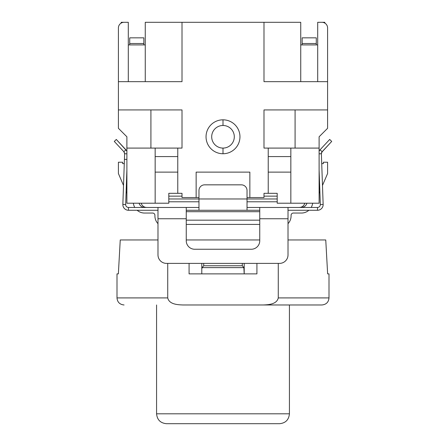 <?xml version="1.0" encoding="UTF-8"?>
<svg xmlns="http://www.w3.org/2000/svg" width="446" height="446" viewBox="0 0 446 446"><rect width="100%" height="100%" fill="white"/><g stroke="black" fill="none" stroke-linecap="round" stroke-linejoin="round"><path stroke-width="0.67" d="M141.204 203.214A5.653 5.653 0 0 0 145.881 207.396A5.653 5.653 0 0 1 141.204 203.214M300.119 207.396A5.653 5.653 0 0 0 304.796 203.214A5.653 5.653 0 0 1 300.119 207.396M291.082 215.312A2.263 2.263 0 0 1 293.34 213.049L301.44 213.049A11.306 11.306 0 0 0 308.855 210.278L308.855 210.278A11.306 11.306 0 0 1 301.44 213.049L293.34 213.049A2.263 2.263 0 0 0 291.082 215.312A2.263 2.263 0 0 1 293.34 213.049A2.263 2.263 0 0 0 291.082 215.312L291.082 215.931L291.082 215.312M306.904 203.214A5.653 5.653 0 0 1 301.44 207.396L298.993 207.451A4.939 4.276 -3.8 0 0 299.796 207.396L301.44 207.396A5.653 5.653 0 0 0 306.904 203.214A5.653 5.653 0 0 1 301.44 207.396A5.653 5.653 0 0 0 306.904 203.214M168.805 201.798L198.972 201.798L168.805 201.798M247.028 201.798L277.195 201.798L247.028 201.798M147.007 207.451L144.56 207.396A5.653 5.653 0 0 1 139.096 203.214A5.653 5.653 0 0 0 144.56 207.396A5.653 5.653 0 0 1 139.096 203.214A5.653 5.653 0 0 0 144.56 207.396L146.204 207.396A4.939 4.276 3.8 0 0 147.007 207.451M288.016 223.675A11.306 11.306 0 0 0 291.082 215.931A11.306 11.306 0 0 1 288.016 223.675M311.202 207.451A11.306 11.306 0 0 0 312.652 203.214A11.306 11.306 0 0 1 311.202 207.451M133.348 203.214A11.306 11.306 0 0 0 134.798 207.451A11.306 11.306 0 0 1 133.348 203.214M154.918 215.312A2.263 2.263 0 0 0 152.66 213.049A2.263 2.263 0 0 1 154.918 215.312A2.263 2.263 0 0 0 152.66 213.049L144.56 213.049A11.306 11.306 0 0 1 137.145 210.278A11.306 11.306 0 0 0 144.56 213.049L152.66 213.049A2.263 2.263 0 0 1 154.918 215.312L154.918 215.931A11.306 11.306 0 0 0 157.984 223.675A11.306 11.306 0 0 1 154.918 215.931L154.918 215.312L154.918 215.931M143.852 44.912L129.719 44.912L143.852 44.912L143.852 43.502L143.852 44.912M143.852 37.849L143.852 43.502L129.719 43.502L129.719 44.912L129.719 43.502L143.852 43.502L143.852 37.849L129.719 37.849L129.719 43.502L129.719 37.849L143.852 37.849M244.202 273.883L244.202 268.927L243.85 267.617L242.295 265.755L242.295 263.385L242.295 265.755L203.705 265.755L203.705 263.385L203.705 265.755L202.15 267.617L201.798 268.927L201.798 263.385L201.798 268.927L202.15 267.617L243.85 267.617L244.202 273.883M244.202 268.91L244.202 263.385L244.202 268.91M201.798 271.045L201.798 273.426L201.798 271.045M201.798 273.883L201.798 268.927L201.798 273.883M242.295 265.755L243.85 267.617L202.15 267.617L203.705 265.755L242.295 265.755M316.281 44.912L302.148 44.912L316.281 44.912L316.281 43.502L316.281 44.912M316.281 37.849L316.281 43.502L302.148 43.502L302.148 44.912L302.148 43.502L316.281 43.502L316.281 37.849L302.148 37.849L302.148 43.502L302.148 37.849L316.281 37.849M168.805 198.972L198.972 198.972L168.805 198.972M198.972 190.492A5.653 5.653 0 0 1 204.625 184.839L241.375 184.839A5.653 5.653 0 0 1 247.028 190.492L247.028 198.972L247.028 190.492L247.028 198.972L277.195 198.972L247.028 198.972L247.028 210.278L259.75 210.278L186.25 210.283L198.972 210.278L198.972 198.972L247.028 198.972L247.028 210.278L198.972 210.278L198.972 198.972L247.028 198.972L247.028 190.492A5.653 5.653 0 0 0 241.375 184.839L204.625 184.839A5.653 5.653 0 0 0 198.972 190.492L198.972 198.972M268.23 156.574L268.23 172.117L290.842 172.117L290.842 156.574L268.23 156.574L268.23 193.319L263.987 193.319L268.23 193.319L268.23 172.117L290.842 172.117L290.842 203.214L319.107 203.214L319.107 136.783L327.593 128.303L319.107 136.783L319.107 148.089L290.842 148.089L290.842 203.214L277.195 203.214L319.107 203.214L319.107 148.089L268.23 148.089L268.23 156.574L290.842 156.574L290.842 148.089L268.23 148.089L268.23 156.574M268.197 148.089L266.496 148.089L268.197 148.089M178.985 148.089L155.158 148.089L155.158 172.117L177.77 172.117L155.158 172.117L155.158 203.214L155.158 156.574L177.77 156.574L155.158 156.574L155.158 148.089L126.893 148.089L126.893 203.214L155.158 203.214L126.893 203.214L126.893 136.783L126.893 148.089L177.77 148.089L177.77 156.574L177.77 148.089L178.985 148.089M177.77 156.574L177.77 172.117L177.77 156.574M321.443 153.006L321.376 153.731L322.135 151.707A2.827 2.827 0 0 0 321.376 153.736L323.144 204.43L320.323 204.53L319.107 169.854L320.323 204.53A2.827 2.827 0 0 1 317.496 207.451L247.028 207.451L259.75 207.451L259.75 240.773A8.48 8.48 0 0 1 251.265 249.253L194.735 249.253A8.48 8.48 0 0 1 186.25 240.773L186.25 218.757L157.984 218.757L157.984 254.906A8.48 8.48 0 0 0 166.464 263.385L279.536 263.385A8.48 8.48 0 0 0 288.016 254.906L288.016 218.757L288.016 254.906A8.48 8.48 0 0 1 279.536 263.385L166.464 263.385A8.48 8.48 0 0 1 157.984 254.906L157.984 207.451L186.25 207.451L186.25 218.757L157.984 218.757L157.984 254.906M322.48 185.447L327.593 173.533L322.48 185.447L323.144 204.43L320.323 204.53A2.827 2.827 0 0 1 317.496 207.451L317.496 210.278L317.496 207.451L288.016 207.451L288.016 218.757L259.75 218.757L259.75 240.773A8.48 8.48 0 0 1 251.265 249.253A8.48 8.48 0 0 0 259.75 240.773A8.48 8.48 0 0 1 251.265 249.253L194.735 249.253A8.48 8.48 0 0 1 186.25 240.773A8.48 8.48 0 0 0 194.735 249.253A8.48 8.48 0 0 1 186.25 240.773L186.25 207.451L198.972 207.451L128.504 207.451L128.504 210.278L157.984 210.278L128.504 210.278L128.504 207.451A2.827 2.827 0 0 1 125.677 204.53L122.856 204.435A5.653 5.653 0 0 0 128.504 210.278A5.653 5.653 0 0 1 122.856 204.435L123.52 185.447L118.407 173.533L123.52 185.447M186.25 220.173L259.75 220.173L186.25 220.173M259.75 224.416L186.25 224.416L259.75 224.416M186.25 211.694L259.75 211.694L186.25 211.694M323.144 204.43A5.653 5.653 0 0 1 317.496 210.278L288.016 210.278L317.496 210.278A5.653 5.653 0 0 0 323.144 204.43L321.376 153.736A2.827 2.827 0 0 1 322.135 151.707L328.808 144.549L322.135 151.707L320.066 149.778L329.705 139.442L331.701 141.443L321.7 152.315M259.75 210.278L186.25 210.278M136.983 210.278L157.984 210.278L136.983 210.278M320.055 149.789L319.107 151.177A5.653 5.653 0 0 1 320.066 149.778L329.705 139.442L331.701 141.443L329.705 139.442L331.701 141.443L322.135 151.707L320.066 149.778L329.705 139.442L320.066 149.778A5.653 5.653 0 0 0 319.107 151.177L319.208 150.988M321.722 163.637L323.35 163.637L323.35 162.227L327.593 162.227L327.593 173.533L327.593 162.227L323.35 162.227L323.35 163.637L321.722 163.637L321.577 159.451M319.107 153.814L321.376 153.736L319.107 153.814M288.016 207.451L288.016 218.757L259.75 218.757L259.75 207.451L288.016 207.451M124.607 154.288L122.856 204.435L125.677 204.53L126.893 169.854L125.677 204.53A2.827 2.827 0 0 0 128.504 207.451L157.984 207.451L157.984 218.757M126.162 150.046L116.294 139.442L126.792 150.988M116.373 143.673L117.499 144.883M124.278 163.693L124.428 159.4L126.893 159.4L124.428 159.4L124.624 153.736L123.865 151.707L124.624 153.736L123.865 151.707L114.299 141.443L116.294 139.442L114.299 141.443L123.865 151.707L124.886 150.759M124.278 163.637L122.65 163.637L124.278 163.637L124.389 160.387M122.851 204.452L124.428 159.4M123.865 151.707L125.934 149.778L123.865 151.707L124.557 153.006M121.217 148.869L116.93 144.27M124.624 153.736L126.893 153.814L124.624 153.736M114.299 141.443L116.294 139.442L114.299 141.443M150.915 148.089L150.915 109.928L150.915 148.089M128.303 22.3L121.234 22.3L128.303 22.3L128.303 81.663L128.303 22.3L124.066 22.3A5.653 5.653 0 0 0 118.407 27.953L118.407 81.663L182.013 81.663L145.262 81.663L145.262 22.3L182.013 22.3L145.262 22.3L145.262 81.663L182.013 81.663L182.013 22.3L300.738 22.3L300.738 81.663L300.738 22.3L263.987 22.3L263.987 81.663L327.593 81.663L327.593 27.953L327.593 109.928L263.987 109.928L295.085 109.928L263.987 109.928L263.987 148.089L268.23 148.089L263.987 148.089L268.23 148.089L263.987 148.089L263.987 109.928L327.593 109.928L327.593 81.663L263.987 81.663L263.987 22.3L182.013 22.3L182.013 81.663L118.407 81.663L118.407 128.303L126.893 136.783L118.407 128.303L118.407 109.928L182.013 109.928L182.013 148.089L177.77 148.089M168.805 203.214L155.158 203.214L168.805 203.214L168.805 193.319L168.805 203.214M177.77 193.319L177.77 172.117L177.77 193.319L182.013 193.319L182.013 196.145L168.805 196.145L182.013 196.145L182.013 193.319L168.805 193.319M263.987 197.561L247.028 197.561L263.987 197.561L263.987 193.319L263.987 197.561M198.972 197.561L182.013 197.561L196.145 197.561L196.145 172.117L249.855 172.117L249.855 197.561L249.855 172.117L196.145 172.117L196.145 197.561L198.972 197.561M182.013 193.319L182.013 197.561L182.013 193.319M196.145 172.117L249.855 172.117L196.145 172.117M263.987 193.319L263.987 196.145L277.195 196.145L263.987 196.145L263.987 193.319L277.195 193.319L268.23 193.319M277.195 193.319L277.195 203.214L277.195 193.319M177.904 148.089L182.013 148.089L182.013 109.928L182.013 148.089L182.013 109.928L118.407 109.928L118.407 27.953A5.653 5.653 0 0 1 124.066 22.3M150.915 109.928L182.013 109.928L150.915 109.928M121.234 22.3L121.067 23.159L121.234 22.3M145.262 44.912L128.303 44.912L145.262 44.912M317.697 44.912L300.738 44.912L317.697 44.912M263.987 81.663L300.738 81.663L263.987 81.663M327.593 109.928L327.593 128.303L327.593 109.928M317.697 22.3L324.766 22.3L324.933 23.159L324.766 22.3L317.697 22.3L317.697 81.663L317.697 22.3L321.934 22.3A5.653 5.653 0 0 1 327.593 27.953A5.653 5.653 0 0 0 321.934 22.3M295.085 109.928L295.085 148.089L295.085 109.928M319.107 193.319L319.866 191.551L319.107 193.319M263.987 148.089L263.987 109.928L263.987 148.089M118.407 162.227L118.407 173.533L118.407 162.227L122.65 162.227L122.65 163.637L122.65 162.227L118.407 162.227M126.134 191.551L126.893 193.319L126.134 191.551M223 119.823A16.959 16.959 0 0 0 206.041 136.783A16.959 16.959 0 0 0 223 153.742A16.959 16.959 0 0 0 239.959 136.783A16.959 16.959 0 0 0 223 119.823A16.959 16.959 0 0 1 239.959 136.783A16.959 16.959 0 0 1 223 153.742L223 148.089A11.306 11.306 0 0 0 234.306 136.783A11.306 11.306 0 0 0 223 125.477L223 119.823L223 125.477A11.306 11.306 0 0 0 213.21 142.436A11.306 11.306 0 0 0 232.79 142.436A11.306 11.306 0 0 0 223 125.477A11.306 11.306 0 0 0 211.694 136.783A11.306 11.306 0 0 0 223 148.089L223 153.742A16.959 16.959 0 0 1 206.041 136.783A16.959 16.959 0 0 1 223 119.823M278.265 263.385L278.265 297.911C276.843 304.323 268.52 304.774 263.079 304.975L182.921 304.975C177.48 304.774 169.157 304.323 167.735 297.911L167.735 263.385M186.25 239.959L259.75 239.959M189.076 263.385L189.076 273.883L256.924 273.883L256.924 263.385M263.079 304.975L321.934 304.975L289.426 304.975L289.426 413.804L156.574 413.804C157.159 419.814 160.454 423.115 166.464 423.7L279.536 423.7C285.546 423.115 288.841 419.814 289.426 413.804M223 304.975L182.921 304.975M157.984 239.959L120.247 239.959L118.363 273.883L116.997 273.883L116.997 297.911C117.376 302.159 119.734 304.518 124.066 304.975M118.363 273.883L120.247 239.959M325.753 239.959L327.637 273.883L325.753 239.959L288.016 239.959M278.265 297.911L329.003 297.911L329.003 273.883L327.637 273.883M167.735 297.911L116.997 297.911M329.003 297.911C328.624 302.159 326.266 304.518 321.934 304.975M156.574 304.975L156.574 413.804"/></g></svg>
